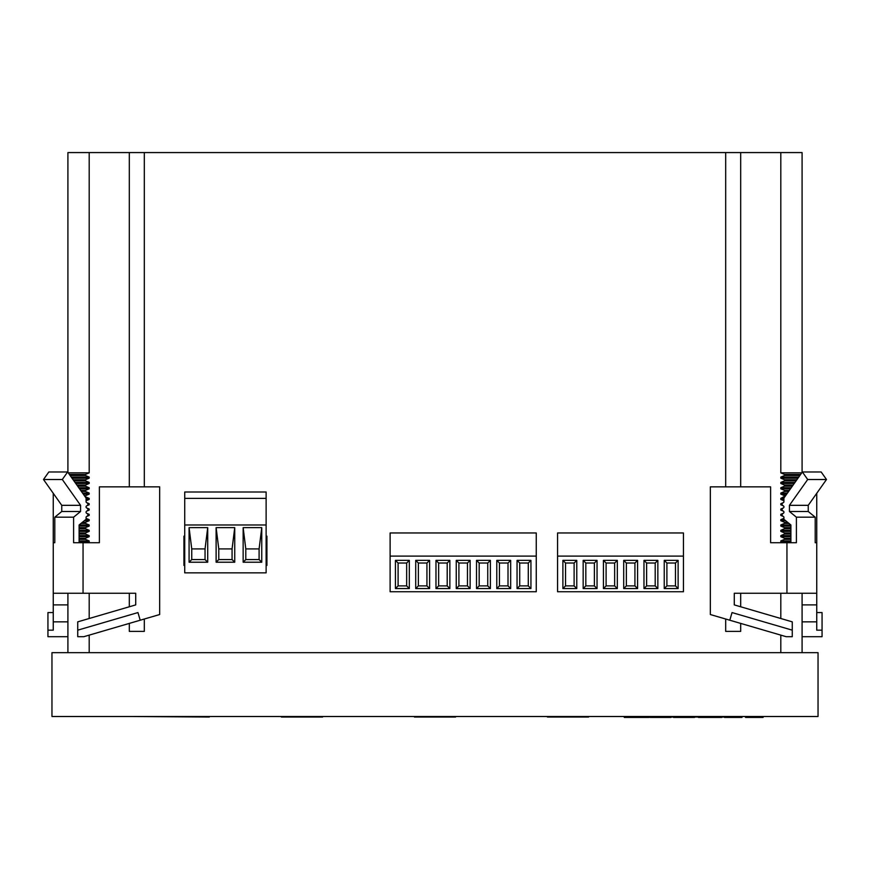 <?xml version="1.0" encoding="UTF-8"?>
<svg xmlns="http://www.w3.org/2000/svg" width="870" height="870" viewBox="0 0 870 870"><rect width="100%" height="100%" fill="white"/><g stroke="black" fill="none" stroke-linecap="round" stroke-linejoin="round"><path stroke-width="1.3" d="M557.572 556.104L683.439 556.104L683.439 591.741L557.572 591.741L557.572 532.962L683.439 532.962L683.439 556.104M664.234 560.356L664.234 588.555L678.121 588.555L678.121 560.356L664.234 560.356L666.898 563.02L675.468 563.02L675.468 585.891L666.898 585.891L666.898 563.02M643.974 560.356L643.974 588.555L657.85 588.555L657.85 560.356L643.974 560.356L646.627 563.02L655.197 563.02L655.197 585.891L646.627 585.891L646.627 563.02M623.703 560.356L623.703 588.555L637.59 588.555L637.59 560.356L623.703 560.356L626.356 563.02L634.926 563.02L634.926 585.891L626.356 585.891L626.356 563.02M603.432 560.356L603.432 588.555L617.319 588.555L617.319 560.356L603.432 560.356L606.096 563.02L614.655 563.02L614.655 585.891L606.096 585.891L606.096 563.02M583.161 560.356L583.161 588.555L597.048 588.555L597.048 560.356L583.161 560.356L585.825 563.02L594.384 563.02L594.384 585.891L585.825 585.891L585.825 563.02M562.89 560.356L562.89 588.555L576.777 588.555L576.777 560.356L562.89 560.356L565.554 563.02L574.113 563.02L574.113 585.891L565.554 585.891L565.554 563.02M666.898 585.891L664.234 588.555M678.121 560.356L675.468 563.02M678.121 588.555L675.468 585.891M646.627 585.891L643.974 588.555M657.85 560.356L655.197 563.02M657.85 588.555L655.197 585.891M626.356 585.891L623.703 588.555M637.59 560.356L634.926 563.02M637.59 588.555L634.926 585.891M606.096 585.891L603.432 588.555M617.319 560.356L614.655 563.02M617.319 588.555L614.655 585.891M585.825 585.891L583.161 588.555M597.048 560.356L594.384 563.02M597.048 588.555L594.384 585.891M565.554 585.891L562.89 588.555M576.777 560.356L574.113 563.02M576.777 588.555L574.113 585.891M390.119 556.104L536.257 556.104L536.257 591.741L390.119 591.741L390.119 532.962L536.257 532.962L536.257 556.104M517.052 560.356L517.052 588.555L530.939 588.555L530.939 560.356L517.052 560.356L519.716 563.02L528.286 563.02L528.286 585.891L519.716 585.891L519.716 563.02M496.781 560.356L496.781 588.555L510.668 588.555L510.668 560.356L496.781 560.356L499.445 563.02L508.015 563.02L508.015 585.891L499.445 585.891L499.445 563.02M476.521 560.356L476.521 588.555L490.397 588.555L490.397 560.356L476.521 560.356L479.174 563.02L487.744 563.02L487.744 585.891L479.174 585.891L479.174 563.02M456.25 560.356L456.25 588.555L470.137 588.555L470.137 560.356L456.25 560.356L458.903 563.02L467.473 563.02L467.473 585.891L458.903 585.891L458.903 563.02M435.979 560.356L435.979 588.555L449.866 588.555L449.866 560.356L435.979 560.356L438.643 563.02L447.202 563.02L447.202 585.891L438.643 585.891L438.643 563.02M415.708 560.356L415.708 588.555L429.595 588.555L429.595 560.356L415.708 560.356L418.372 563.02L426.931 563.02L426.931 585.891L418.372 585.891L418.372 563.02M395.437 560.356L395.437 588.555L409.324 588.555L409.324 560.356L395.437 560.356L398.101 563.02L406.66 563.02L406.66 585.891L398.101 585.891L398.101 563.02M519.716 585.891L517.052 588.555M530.939 560.356L528.286 563.02M530.939 588.555L528.286 585.891M499.445 585.891L496.781 588.555M510.668 560.356L508.015 563.02M510.668 588.555L508.015 585.891M479.174 585.891L476.521 588.555M490.397 560.356L487.744 563.02M490.397 588.555L487.744 585.891M458.903 585.891L456.25 588.555M470.137 560.356L467.473 563.02M470.137 588.555L467.473 585.891M438.643 585.891L435.979 588.555M449.866 560.356L447.202 563.02M449.866 588.555L447.202 585.891M418.372 585.891L415.708 588.555M429.595 560.356L426.931 563.02M429.595 588.555L426.931 585.891M398.101 585.891L395.437 588.555M409.324 560.356L406.66 563.02M409.324 588.555L406.66 585.891M266.122 498.379L266.122 572.862L184.723 572.862L184.723 491.996L266.122 491.996L266.122 498.379L184.723 498.379M184.723 536.148L183.929 536.148L183.929 565.413L184.723 565.413M266.122 565.413L266.916 565.413L266.916 536.148L266.122 536.148M266.122 524.98L184.723 524.98M234.737 527.644L216.119 527.644L216.119 562.216L234.737 562.216L234.737 527.644L232.072 548.916L232.072 559.562L218.772 559.562L218.772 548.916L232.072 548.916M261.761 527.644L243.143 527.644L243.143 562.216L261.761 562.216L261.761 527.644L259.097 548.916L259.097 559.562L245.797 559.562L245.797 548.916L259.097 548.916M207.712 527.644L189.084 527.644L189.084 562.216L207.712 562.216L207.712 527.644L205.048 548.916L205.048 559.562L191.748 559.562L191.748 548.916L205.048 548.916M216.119 527.644L218.772 548.916M234.737 562.216L232.072 559.562M218.772 559.562L216.119 562.216M243.143 527.644L245.797 548.916M261.761 562.216L259.097 559.562M245.797 559.562L243.143 562.216M189.084 527.644L191.748 548.916M207.712 562.216L205.048 559.562M191.748 559.562L189.084 562.216M79.105 542.717L79.105 524.98L86.086 519.281L86.086 516.997L87.968 515.399L89.197 515.399L87.968 515.399L87.968 514.344L89.197 514.344L89.197 515.399L86.728 516.454L89.197 515.399L89.197 514.344L87.968 514.344L86.086 512.745L86.086 511.68L87.968 510.081L89.197 510.081L87.968 510.081L87.968 509.015L89.197 509.015L89.197 510.081L86.728 511.136L89.197 510.081L89.197 509.015L87.968 509.015L86.086 507.428L86.086 506.362L87.968 504.763L89.197 504.763L87.968 504.763L87.968 503.697L89.197 503.697L89.197 504.763L86.728 505.818L89.197 504.763L89.197 503.697L87.968 503.697L86.086 502.11L86.086 498.086L67.632 471.986L48.818 471.986L43.5 479.511L61.759 505.329L61.759 511.495L54.799 517.182L73.602 517.182L80.562 511.495L80.562 505.329L62.314 479.511L43.5 479.511M54.799 542.717L53.255 542.717L54.799 542.717L54.799 517.182L73.602 517.182L73.602 542.717L99.387 542.717L99.387 486.852L159.656 486.852L159.656 614.535L83.814 636.699L77.734 636.699L77.734 630.163L137.96 612.567L140.2 620.223M67.632 471.986L62.314 479.511M77.734 630.163L77.734 621.854L135.72 604.9L135.72 593.253L53.255 593.253L53.255 493.312M61.759 511.495L80.562 511.495M80.562 505.329L61.759 505.329M53.255 593.253L53.255 630.163L47.937 630.163L47.937 636.699L67.914 636.699L67.914 621.854L53.255 621.854M53.255 612.567L47.937 612.567L47.937 630.163M67.914 621.854L67.914 593.253L67.914 621.854L67.914 604.9L53.255 604.9M815.201 517.182L815.201 542.717L816.745 542.717L816.745 593.253L734.28 593.253L734.28 604.9L792.265 621.854L792.265 636.699L786.186 636.699L710.344 614.535L710.344 486.852L770.613 486.852L770.613 542.717L796.398 542.717L796.398 517.182L815.201 517.182L808.241 511.495L789.438 511.495L796.398 517.182L815.201 517.182M790.895 542.717L790.895 524.98L780.803 524.98L780.803 526.045L780.803 524.98L784.566 523.381L788.949 523.381L784.566 523.381L784.566 522.315L780.803 520.728L785.686 520.728L780.803 520.728L780.803 519.662L783.913 518.335L780.803 519.662L780.803 520.728L784.566 522.315L784.566 523.381L780.803 524.98L790.895 524.98L783.913 519.281L783.913 516.997L782.032 515.399L782.032 514.344L783.913 512.745L783.913 511.68L782.032 510.081L782.032 509.015L783.913 507.428L783.913 506.362L782.032 504.763L782.032 503.697L783.913 502.11L783.913 498.086L802.368 471.986L821.182 471.986L826.5 479.511L808.241 505.329L808.241 511.495M826.5 479.511L807.686 479.511L802.368 471.986M807.686 479.511L789.438 505.329L789.438 511.495M808.241 505.329L789.438 505.329M816.745 493.312L816.745 542.717L815.201 542.717M816.745 604.9L802.086 604.9L802.086 636.699L822.063 636.699L822.063 630.163L816.745 630.163L816.745 593.253M729.799 620.223L732.04 612.567L792.265 630.163M816.745 621.854L802.086 621.854L802.086 593.253L802.086 621.854M816.745 612.567L822.063 612.567L822.063 630.163M51.961 716.499L818.039 716.499L51.961 716.499L51.961 652.663L818.039 652.663L818.039 716.499L818.039 652.663L51.961 652.663L51.961 716.499M89.197 652.663L89.197 635.122L89.197 652.663M89.197 618.505L89.197 593.253L89.197 618.505M87.522 542.717L89.197 541.999L89.197 540.944L85.434 539.346L85.434 538.28L89.197 536.681L89.197 535.615L85.434 534.028L85.434 532.962L89.197 531.363L89.197 530.298L85.434 528.699L85.434 527.644L89.197 526.045L89.197 524.98L85.434 523.381L85.434 522.315L89.197 520.728L89.197 519.662L86.086 518.335L89.197 519.662L89.197 520.728L84.314 520.728L89.197 520.728L85.434 522.315L85.434 523.381L81.051 523.381L85.434 523.381L89.197 524.98L89.197 526.045L79.105 526.045L89.197 526.045L85.434 527.644L85.434 528.699L79.105 528.699L85.434 528.699L89.197 530.298L89.197 531.363L79.105 531.363L89.197 531.363L85.434 532.962L85.434 534.028L79.105 534.028L85.434 534.028L89.197 535.615L89.197 536.681L79.105 536.681L89.197 536.681L85.434 538.28L85.434 539.346L79.105 539.346L85.434 539.346L89.197 540.944L89.197 541.999L79.105 541.999L89.197 541.999L87.522 542.717M89.197 514.344L86.728 513.289L89.197 514.344M89.197 509.015L86.728 507.971L89.197 509.015M89.197 503.697L86.728 502.653L89.197 503.697M86.086 500.761L89.197 499.445L89.197 498.379L85.434 496.781L85.434 495.715L89.197 494.127L89.197 493.062L85.434 491.463L85.434 490.397L89.197 488.809L89.197 487.744L85.434 486.145L85.434 485.079L89.197 483.481L89.197 482.415L85.434 480.827L85.434 479.762L89.197 478.163L89.197 477.097L85.434 475.509L85.434 474.444L89.197 472.845L89.197 152.576L129.315 152.576L129.315 486.852L129.315 152.576L67.914 152.576L67.914 472.399L67.914 152.576L89.197 152.576L89.197 472.845L68.241 472.845L89.197 472.845L85.434 474.444L85.434 475.509L70.122 475.509L85.434 475.509L89.197 477.097L89.197 478.163L71.992 478.163L89.197 478.163L85.434 479.762L85.434 480.827L73.874 480.827L85.434 480.827L89.197 482.415L89.197 483.481L75.755 483.481L89.197 483.481L85.434 485.079L85.434 486.145L77.637 486.145L85.434 486.145L89.197 487.744L89.197 488.809L79.518 488.809L89.197 488.809L85.434 490.397L85.434 491.463L81.399 491.463L85.434 491.463L89.197 493.062L89.197 494.127L83.281 494.127L89.197 494.127L85.434 495.715L85.162 496.781L89.197 498.379L89.197 499.445L86.086 499.445L89.197 499.445L86.086 500.761M129.315 593.253L129.315 606.781L129.315 593.253M129.315 623.409L129.315 631.381L144.311 631.381L144.311 619.027L144.311 631.381L129.315 631.381L144.311 631.381L129.315 631.381L129.315 623.409M144.311 486.852L144.311 152.576L725.689 152.576L725.689 486.852L725.689 152.576L129.315 152.576L144.311 152.576L144.311 486.852M725.689 619.027L725.689 631.381L740.685 631.381L740.685 623.409L740.685 631.381L725.689 631.381L740.685 631.381L725.689 631.381L725.689 619.027M740.685 606.781L740.685 593.253L740.685 606.781M740.685 486.852L740.685 152.576L780.803 152.576L780.803 472.845L784.566 474.444L784.566 475.509L780.803 477.097L780.803 478.163L784.566 479.762L784.566 480.827L780.803 482.415L780.803 483.481L784.566 485.079L784.566 486.145L780.803 487.744L780.803 488.809L784.566 490.397L784.566 491.463L780.803 493.062L780.803 494.127L784.566 495.715L784.566 496.781L780.803 498.379L780.803 499.445L783.913 500.761L780.803 499.445L780.803 498.379L783.913 498.379L780.803 498.379L785.588 495.715L780.803 494.127L780.803 493.062L787.47 493.062L780.803 493.062L784.566 491.463L784.566 490.397L789.351 490.397L784.566 490.397L780.803 488.809L780.803 487.744L791.232 487.744L780.803 487.744L784.566 486.145L784.566 485.079L793.114 485.079L784.566 485.079L780.803 483.481L780.803 482.415L794.995 482.415L780.803 482.415L784.566 480.827L784.566 479.762L796.876 479.762L784.566 479.762L780.803 478.163L780.803 477.097L798.758 477.097L780.803 477.097L784.566 475.509L784.566 474.444L800.639 474.444L784.566 474.444L780.803 472.845L780.803 152.576L725.689 152.576L740.685 152.576L740.685 486.852M783.272 502.653L780.803 503.697L780.803 504.763L783.272 505.818L780.803 504.763L780.803 503.697L783.272 502.653M783.272 507.971L780.803 509.015L780.803 510.081L783.272 511.136L780.803 510.081L780.803 509.015L783.272 507.971M783.272 513.289L780.803 514.344L780.803 515.399L783.272 516.454L780.803 515.399L780.803 514.344L783.272 513.289M780.803 526.045L784.566 527.644L784.566 528.699L780.803 530.298L780.803 531.363L784.566 532.962L784.566 534.028L780.803 535.615L780.803 536.681L784.566 538.28L784.566 539.346L780.803 540.944L780.803 541.999L782.478 542.717L780.803 541.999L780.803 540.944L790.895 540.944L780.803 540.944L784.566 539.346L784.566 538.28L790.895 538.28L784.566 538.28L780.803 536.681L780.803 535.615L790.895 535.615L780.803 535.615L784.566 534.028L784.566 532.962L790.895 532.962L784.566 532.962L780.803 531.363L780.803 530.298L790.895 530.298L780.803 530.298L784.566 528.699L784.566 527.644L790.895 527.644L784.566 527.644L780.803 526.045L790.895 526.045L780.803 526.045M780.803 593.253L780.803 618.505L780.803 593.253M780.803 635.122L780.803 652.663L780.803 635.122M802.086 152.576L780.803 152.576L802.086 152.576L802.086 472.399L802.086 152.576M67.914 636.699L67.914 652.663L67.914 636.699M209.398 716.499L131.25 716.499L209.322 717.032M85.619 519.662L89.197 519.662L85.619 519.662M79.105 524.98L89.197 524.98L79.105 524.98M79.105 530.298L89.197 530.298L79.105 530.298M79.105 535.615L89.197 535.615L79.105 535.615M79.105 540.944L89.197 540.944L79.105 540.944M86.086 498.379L89.197 498.379L86.086 498.379M71.242 477.097L89.197 477.097L71.242 477.097M75.005 482.415L89.197 482.415L75.005 482.415M78.768 487.744L89.197 487.744L78.768 487.744M82.53 493.062L89.197 493.062L82.53 493.062M84.412 495.715L85.434 495.715L84.412 495.715M80.649 490.397L85.434 490.397L80.649 490.397M76.886 485.079L85.434 485.079L76.886 485.079M73.123 479.762L85.434 479.762L73.123 479.762M69.361 474.444L85.434 474.444L69.361 474.444M79.105 538.28L85.434 538.28L79.105 538.28M79.105 527.644L85.434 527.644L79.105 527.644M79.105 532.962L85.434 532.962L79.105 532.962M82.356 522.315L85.434 522.315L82.356 522.315M802.086 652.663L802.086 636.699L802.086 652.663M724.449 717.032L721.872 717.032M698.382 717.032L694.575 717.032M673.456 717.032L671.009 717.032M475.542 716.499L394.469 716.499M455.597 717.032L414.403 717.032M608.532 716.499L527.448 716.499M588.577 717.032L547.415 717.032M342.541 716.499L261.468 716.499M322.596 717.032L281.412 717.032M783.913 499.445L780.803 499.445L783.913 499.445M786.719 494.127L780.803 494.127L786.719 494.127M790.482 488.809L780.803 488.809L790.482 488.809M794.245 483.481L780.803 483.481L794.245 483.481M798.007 478.163L780.803 478.163L798.007 478.163M801.759 472.845L780.803 472.845L801.759 472.845M780.803 519.662L784.381 519.662L780.803 519.662M782.032 515.399L780.803 515.399L782.032 515.399M782.032 510.081L780.803 510.081L782.032 510.081M782.032 504.763L780.803 504.763L782.032 504.763M790.895 541.999L780.803 541.999L790.895 541.999M790.895 536.681L780.803 536.681L790.895 536.681M790.895 531.363L780.803 531.363L790.895 531.363M784.566 522.315L787.644 522.315L784.566 522.315M790.895 534.028L784.566 534.028L790.895 534.028M790.895 528.699L784.566 528.699L790.895 528.699M790.895 539.346L784.566 539.346L790.895 539.346M799.878 475.509L784.566 475.509L799.878 475.509M796.126 480.827L784.566 480.827L796.126 480.827M792.363 486.145L784.566 486.145L792.363 486.145M788.601 491.463L784.566 491.463L788.601 491.463M698.382 716.499L698.382 717.424L721.872 717.424L721.872 716.499M698.479 717.424L698.479 716.499M698.61 717.424L698.61 716.499M698.784 717.424L698.784 716.499M699.001 717.424L699.001 716.499M699.273 717.424L699.273 716.499M699.6 717.424L699.6 716.499M699.969 717.424L699.969 716.499M700.383 717.424L700.383 716.499M700.85 717.424L700.85 716.499M701.35 717.424L701.35 716.499M701.894 717.424L701.894 716.499M702.471 717.424L702.471 716.499M703.101 717.424L703.101 716.499M703.776 717.424L703.776 716.499M704.482 717.424L704.482 716.499M705.222 717.424L705.222 716.499M705.983 717.424L705.983 716.499M706.755 717.424L706.755 716.499M707.56 717.424L707.56 716.499M708.365 717.424L708.365 716.499M709.202 717.424L709.202 716.499M710.92 717.424L710.92 716.499M711.899 717.424L711.899 716.499M712.834 717.424L712.834 716.499M713.737 717.424L713.737 716.499M714.596 717.424L714.596 716.499M715.412 717.424L715.412 716.499M716.195 717.424L716.195 716.499M716.934 717.424L716.934 716.499M717.63 717.424L717.63 716.499M718.283 717.424L718.283 716.499M718.881 717.424L718.881 716.499M719.436 717.424L719.436 716.499M719.936 717.424L719.936 716.499M720.382 717.424L720.382 716.499M720.784 717.424L720.784 716.499M721.121 717.424L721.121 716.499M721.415 717.424L721.415 716.499M649.944 716.499L649.944 717.424L671.009 717.424L671.009 716.499M742.001 717.424L741.947 716.499M724.46 717.424L724.46 716.499L724.449 717.424L741.947 717.424M724.525 717.424L724.525 716.499M724.656 717.424L724.656 716.499M724.83 717.424L724.83 716.499M725.058 717.424L725.058 716.499M725.178 717.424L725.178 716.499M725.352 717.424L725.352 716.499M725.591 717.424L725.591 716.499M725.885 717.424L725.885 716.499M726.232 717.424L726.232 716.499M726.646 717.424L726.646 716.499M727.124 717.424L727.124 716.499M727.657 717.424L727.657 716.499M728.244 717.424L728.244 716.499M728.875 717.424L728.875 716.499M729.56 717.424L729.56 716.499M730.289 717.424L730.289 716.499M731.072 717.424L731.072 716.499M731.898 717.424L731.898 716.499M732.768 717.424L732.768 716.499M733.693 717.424L733.693 716.499M734.628 717.424L734.628 716.499M735.509 717.424L735.509 716.499M736.335 717.424L736.335 716.499M737.118 717.424L737.118 716.499M737.858 717.424L737.858 716.499M738.532 717.424L738.532 716.499M739.163 717.424L739.163 716.499M739.75 717.424L739.75 716.499M740.272 717.424L740.272 716.499M740.729 717.424L740.729 716.499M741.109 717.424L741.109 716.499M741.425 717.424L741.425 716.499M741.664 717.424L741.664 716.499M741.838 717.424L741.838 716.499M763.131 716.499L763.131 717.424L745.514 717.424L745.514 716.499M746.101 717.424L746.101 716.499M748.678 717.424L748.678 716.499M761.881 717.424L761.881 716.499M762.196 717.424L762.196 716.499M762.533 717.424L762.533 716.499M762.794 717.424L762.794 716.499M762.979 717.424L762.979 716.499M763.088 717.424L763.088 716.499M694.575 716.499L694.575 717.424L673.456 717.424L673.456 716.499M674.446 717.424L674.446 716.499M674.511 717.424L674.511 716.499M674.729 717.424L674.729 716.499M675.087 717.424L675.087 716.499M675.588 717.424L675.588 716.499M676.218 717.424L676.218 716.499M676.99 717.424L676.99 716.499M677.893 717.424L677.893 716.499M678.915 717.424L678.915 716.499M680.046 717.424L680.046 716.499M681.232 717.424L681.232 716.499M682.482 717.424L682.482 716.499M683.798 717.424L683.798 716.499M685.223 717.424L685.223 716.499M686.571 717.424L686.571 716.499M687.833 717.424L687.833 716.499M689.007 717.424L689.007 716.499M690.073 717.424L690.073 716.499M690.997 717.424L690.997 716.499M691.802 717.424L691.802 716.499M692.476 717.424L692.476 716.499M693.009 717.424L693.009 716.499M693.412 717.424L693.412 716.499M693.662 717.424L693.662 716.499M693.781 717.424L693.781 716.499M693.955 717.424L693.955 716.499M694.303 717.424L694.303 716.499M694.51 717.424L694.51 716.499M649.107 716.499L649.107 717.424L624.258 717.424L624.258 716.499M634.469 717.424L634.469 716.499M638.265 717.424L638.265 716.499M83.052 542.717L83.052 593.253M786.948 593.253L786.948 542.717"/></g></svg>
